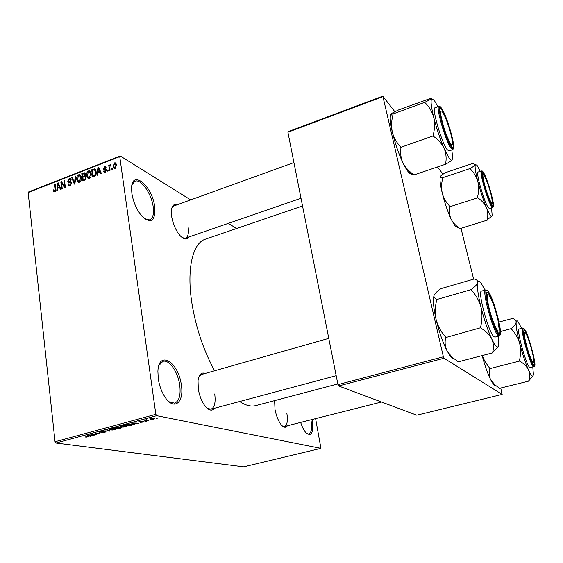 <?xml version="1.0" encoding="UTF-8"?>
<svg xmlns="http://www.w3.org/2000/svg" width="563" height="563" viewBox="0 0 563 563"><rect width="100%" height="100%" fill="white"/><g stroke="black" fill="none" stroke-linecap="round" stroke-linejoin="round"><path stroke-width="0.84" d="M154.684 206.572C155.578 220.977 151.363 224.222 142.031 216.312C136.809 210.133 133.431 202.546 131.897 193.545L131.559 188.957C131.278 168.506 152.179 185.354 154.684 206.572M145.254 219.225L149.709 219.887C152.96 218.338 154.107 213.905 153.157 206.593C151.489 193.524 140.891 178.492 134.965 181.223L132.038 184.636M181.314 384.874C184.368 402.341 174.157 411.11 165.156 397.316C161.658 392.038 159.364 385.845 158.266 378.751L157.9 371.298C158.66 349.524 178.584 362.093 181.314 384.874M169.048 401.778L174.6 403.164C179.21 401.137 180.92 395.085 179.71 385.008C177.964 371.911 169.083 359.18 162.918 361.362L158.914 365.457M312.05 419.526L312.071 419.632C313.711 432.834 311.635 437.162 305.829 432.623C303.844 430.273 302.12 426.867 300.649 422.405M306.919 433.721L308.827 434.087C311.55 432.736 312.254 427.971 310.938 419.808M214.637 408.21C212.026 411.426 208.732 410.568 204.763 405.641C201.575 401.18 199.422 395.662 198.31 389.075L198.028 380.701C198.964 374.444 201.364 372.023 205.228 373.445M207.24 408.337L210.977 409.195C214.58 407.577 215.833 402.503 214.714 393.966M188.718 237.037C186.832 239.993 184.031 239.613 180.315 235.883C175.987 230.872 173.108 224.426 171.666 216.544L171.349 210.977C171.835 205.72 173.77 203.651 177.134 204.777M182.398 237.748L185.466 238.163C188.091 236.903 188.964 233.096 188.077 226.748M287.362 425.755C285.856 428.007 283.822 427.697 281.275 424.826C278.375 421.145 276.292 416.043 275.026 409.519L274.617 400.624M282.485 426.071L284.54 426.465C287.236 425.164 288.003 420.716 286.827 413.108M214.587 370.785C203.546 350.327 196.001 327.919 191.962 303.563C186.388 268.854 192.757 242.927 205.425 239.162L302.535 205.959M236.58 228.508L228.318 223.363M190.667 199.886L120.236 155.972L119.743 156.613L155.845 414.34L156.669 415.698L55.913 443.025L55.054 441.744L155.845 414.34M119.743 156.613L28.15 192.539L28.748 191.87L120.236 155.972M153.959 419.175L150.377 419.358L149.652 418.928L154.107 418.33L154.86 418.766L153.924 418.921M148.379 420.652L144.381 420.216L146.619 419.66L146.106 420.174L148.379 420.652M143.185 422.081L140.483 422.327L143.143 421.645L138.836 421.821L142.207 421.215L139.737 421.849L143.727 421.448L144.079 421.701L143.15 421.849M131.306 425.262L129.37 425.79L124.676 424.981L127.674 424.206L131.453 424.178L132.537 424.748L131.27 425.016M120.609 428.154L118.582 428.696L113.825 427.915L118.877 427.071L121.221 427.38L121.735 427.704L120.581 427.908M110.151 430.976L102.783 430.906L109.243 430.984L106.717 429.843L107.399 429.66L110.151 430.976M96.407 434.685L90.882 434.136L98.194 433.799L94.929 433.038L99.799 433.77L92.501 434.108L96.407 434.685M87.033 437.099L85.463 437.036L88.145 436.557L84.19 435.945L88.173 436.255L89.045 436.592L87.005 436.909M55.913 443.025L243.659 466.861L320.938 448.366L156.669 415.698M91.051 436.128L90.383 436.311L87.42 435.072L88.095 434.889L95.034 435.058L92.36 435.171L90.143 435.769L91.051 436.128M105.028 432.384L101.263 432.715L104.521 432.285L105.007 431.8L98.975 432.067L103.353 431.342L100.101 432.18L105.647 431.624L106.104 431.927L104.992 432.131M112.586 430.026L110.306 429.935L109.194 429.351L110.299 428.844L115.281 428.563L116.337 429.02L115.197 429.639L112.558 429.843M123.325 427.12L121.059 427.028L119.982 426.437L121.115 425.917L126.091 425.642L127.118 426.107L125.95 426.74L123.304 426.937M134.881 424.298L134.184 424.488L131.552 423.116L132.249 422.926L139.026 423.179L134.071 423.897L134.881 424.298M146.464 421.173L145.141 421.23L146.464 421.173M151.067 419.928L149.744 419.991L151.067 419.928M157.422 418.21L156.106 418.267L157.422 418.21M112.41 168.26L112.551 169.301L111.931 169.54L111.791 168.499L112.41 168.26M109.708 167.507L110.081 170.258L109.468 170.498L108.743 165.198L109.363 164.959L109.475 165.803L110.538 164.565L109.708 167.507M108.18 169.899L108.321 170.941L107.709 171.18L107.568 170.139L108.18 169.899M106.527 169.935L105.267 172.229L104.436 172.306L103.543 171.103L104.148 170.772L105.211 171.455L105.928 170.308L104.035 169.773L103.332 168.801L104.507 166.754L105.365 166.676L106.133 167.711L105.527 168.041L104.634 167.5L103.93 168.45L105.893 168.893L106.527 169.935M97.92 172.693L97.681 175.072L97.04 175.318L97.934 167.338L98.574 167.091L101.488 173.594L100.847 173.84L100.031 171.877L97.92 172.693M89.418 178.372L87.539 177.908L86.625 175.656C86.23 173.664 86.85 172.095 88.461 170.948L89.545 170.878L91.269 173.756L91.009 176.592L89.418 178.372M79.524 182.208L77.659 181.743L76.765 179.498C76.378 177.507 76.99 175.945 78.595 174.804L79.65 174.734L81.368 177.612L81.1 180.434L79.524 182.208M54.801 191.793L53.83 191.645L53.274 190.048L53.851 189.731L54.428 190.977L55.301 190.16L54.695 184.256L55.28 184.031L55.85 188.879L54.801 191.793M28.15 192.539L55.054 441.744M57.581 188.38L57.327 190.716L56.708 190.956L57.651 183.102L58.27 182.862L60.994 189.295L60.375 189.534L59.615 187.585L57.581 188.38M61.571 183.059L62.261 188.802L61.67 189.034L60.811 181.863L61.444 181.617L64.618 186.395L63.929 180.646L64.52 180.413L65.385 187.592L64.745 187.838L61.571 183.059L62.852 183.735M71.754 183.031L70.157 185.839L69.101 185.945L67.891 184.171L68.475 183.848L69.326 185.044L70.108 184.981L71.156 183.278L70.6 182.511L68.609 182.44L67.701 181.131L69.15 178.506L70.143 178.408L71.198 179.949L70.614 180.28L69.946 179.259L69.27 179.337L68.299 180.92L68.573 181.582L70.832 181.708L71.754 183.031M75.906 175.959L74.921 183.89L74.337 184.122L71.684 177.612L72.303 177.366L74.492 183.179L75.28 176.205L75.906 175.959M86.111 177.324L84.549 180.16L82.684 180.885L81.769 173.664L84.619 172.806L85.52 174.101L85.062 175.867L86.111 177.324L85.168 176.803M96.21 171.785C96.632 173.784 96.027 175.304 94.387 176.346L92.606 177.035L91.663 169.794L94.654 168.935L96.21 171.785M116.513 164.91L115.176 168.386L114.338 168.443L113.072 166.303L114.416 162.89L115.26 162.834L116.513 164.91M315.618 418.626L320.938 448.366M338.623 385.965L416.775 415.205L502.161 394.417L443.996 358.237L338.623 385.965L337.955 384.606L443.377 356.794L443.996 358.237M382.713 96.709L287.918 132.242L288.165 131.643L382.84 96.139L443.377 356.794M287.918 132.242L337.955 384.606M443.032 174.206L437.451 166.972M394.825 111.685L382.84 96.139M460.991 228.332L473.61 279.03M500.739 388.02L502.161 394.417M337.821 383.931L255.785 405.592C251.035 406.852 245.665 405.487 239.662 401.518M293.935 162.587L173.883 205.952L171.764 208.204M201.582 374.472L198.802 377.119M54.294 191.877L53.83 191.645M53.992 190.414L53.274 190.048M55.463 191.314L54.731 190.941M55.85 190.435L55.301 190.16M55.35 184.594L54.695 184.256M58.573 183.58L57.651 183.102M60.459 188.021L59.615 187.585M57.982 185.164L57.679 187.465L59.312 186.825L58.088 183.707L57.982 185.164M58.643 187.965L57.679 187.465M58.777 184.066L58.088 183.707M60.128 187.247L59.312 186.825M62.036 182.503L60.811 181.863M65.28 186.74L64.618 186.395M64.59 180.997L63.929 180.646M68.756 184.629L67.891 184.171M70.903 185.403L70.108 184.981M71.768 183.601L71.156 183.278M70.213 182.475L67.701 181.131M71.121 179.569L69.15 178.506M70.241 182.475L68.721 181.659M71.395 182.074L70.642 181.666M72.578 178.091L71.684 177.612M74.978 183.439L74.492 183.179M75.836 176.508L75.28 176.205M78.757 182.335L77.659 181.743M77.469 179.886L76.765 179.498M81.009 176.142L78.595 174.804M78.707 175.649L77.363 179.28L78.665 181.427L79.411 181.363L80.769 177.824L80.305 176.289L78.707 175.649M81.22 176.796L80.305 176.289M81.424 178.182L80.769 177.824M80.206 181.8L79.411 181.363M82.705 174.185L81.769 173.664M85.499 173.981L83.634 172.932M85.703 176.226L85.062 175.867M82.48 174.27L82.747 176.423L84.499 175.67L84.936 174.453L84.436 173.671L82.48 174.27M83.69 176.944L82.747 176.423M85.52 174.783L84.936 174.453M85.836 176.416L84.499 175.67M82.86 177.268L83.176 179.808L85.069 178.978L85.513 177.563L84.914 176.662L82.86 177.268M84.126 180.322L83.176 179.808M86.139 177.915L85.513 177.563M85.703 179.33L85.069 178.978M85.287 179.766L84.457 179.308M88.595 178.499L87.539 177.908M87.342 176.057L86.625 175.656M90.932 172.348L88.461 170.948M88.574 171.792L87.23 175.438L88.539 177.584L89.306 177.528L90.664 173.967L90.193 172.433L88.574 171.792M91.129 172.961L90.193 172.433M91.326 174.34L90.664 173.967M90.094 177.964L89.306 177.528M92.585 170.322L91.663 169.794M95.436 169.519L94.338 168.886M92.381 170.399L93.106 175.952L94.197 175.529L95.59 173.876L95.597 172.011L94.471 169.815L92.381 170.399M94.042 176.479L93.106 175.952M96.266 172.391L95.597 172.011M96.139 174.192L95.59 173.876M95.041 176.008L94.197 175.529M98.954 167.936L97.934 167.338M100.953 172.412L100.031 171.877M98.3 169.435L98.011 171.764L99.707 171.103L98.398 167.95L98.3 169.435M98.933 172.299L98.011 171.764M99.158 168.393L98.398 167.95M100.601 171.624L99.707 171.103M105.387 172.172L103.543 171.103M105.893 171.849L105.211 171.455M106.52 170.652L105.928 170.308M106.548 170.385L105.703 169.892M105.091 169.829L103.332 168.801M106.133 167.711L104.507 166.754M106.548 170.202L104.183 168.816M108.272 170.554L107.568 170.139M109.454 165.621L108.743 165.198M110.679 164.938L110.081 164.579M112.501 168.921L111.791 168.499M113.839 166.761L113.072 166.303M116.316 164.037L114.416 162.89M114.5 163.65L113.691 166.064L114.571 167.654L115.084 167.619L115.901 165.198L115.014 163.615L114.5 163.65M116.576 165.606L115.901 165.198M115.76 168.02L115.084 167.619M88.3 436.276L88.37 436.881M90.326 435.846L90.383 436.311M88.954 435.255L89.791 435.628L91.572 435.15L88.954 435.255M99.377 431.835L99.44 432.356M109.454 430.639L109.518 431.145M109.18 430.512L109.243 430.984M110.869 428.936L110.031 429.316L110.96 429.759L115.457 429.175L110.841 428.717M115.042 427.831L116.471 428.063L118.561 427.408L115.014 427.599M117.027 428.154L118.687 428.429L120.883 427.739L116.991 427.922M121.017 426.677L121.059 427.028M121.678 426.008L120.82 426.402L121.728 426.845L126.239 426.254L121.65 425.79M125.894 424.896L129.483 425.515L131.707 424.784L130.785 424.354L125.859 424.657M131.601 424.199L131.658 424.622M134.107 423.918L134.184 424.488M133.016 423.334L133.748 423.742L135.606 423.242L133.016 423.334M139.089 421.659L139.138 422.039M150.272 418.598L150.377 419.358M150.997 418.612L150.49 418.858L151.053 419.175L154.023 418.837L150.968 418.415M457.036 227.058L454.995 225.939L450.984 218.916C449.38 215.08 449.014 211.019 449.886 206.727L477.72 197.768C481.738 200.484 484.659 203.785 486.481 207.663C487.959 211.597 488.191 215.664 487.157 219.866L492.027 215.96M487.269 220.133L459.894 228.677L459.668 228.339C455.784 225.798 452.891 222.652 450.984 218.916C447.606 211.385 444.707 202.842 442.293 193.292C441.237 188.295 441.385 183.214 442.743 178.042L442.701 177.634L440.505 177.155L440.491 176.31C441.216 175.353 443.018 174.087 445.882 172.496L472.639 163.46L477.009 165.24L480.267 171.314M483.708 173.622C488.008 179.745 496.263 210.886 491.914 204.714L491.773 204.524C488.775 200.653 481.829 178.028 482.294 173.643C482.371 172.327 482.843 172.32 483.708 173.622M481.435 170.927L478.107 172.032C475.454 171.722 484.271 202.553 488.304 207.613L489.395 208.486L492.731 207.43L491.661 206.551C487.692 201.463 478.846 170.596 481.435 170.927L482.857 171.666M442.659 177.704L470.154 168.513L470.246 168.858C473.87 172.433 476.411 176.691 477.86 181.617C478.993 186.67 478.881 191.842 477.508 197.141L477.6 197.486M491.562 207.803L492.168 215.608C491.464 217.445 489.571 214.799 486.481 207.663C483.286 199.956 480.408 191.272 477.86 181.617C475.503 172.264 474.658 166.599 475.334 164.635C474.785 165.543 473.075 166.817 470.189 168.45L470.154 168.513M457.381 227.234L459.774 228.564M449.76 206.452L449.675 206.107C446.114 202.448 443.651 198.176 442.293 193.292C440.576 186.198 439.83 181.11 440.048 178.028L440.428 176.423M482.97 174.84L482.294 174.037M470.189 168.45L470.246 168.858M477.508 197.141L477.72 197.768M491.619 196.86C489.163 186.909 486.608 179.653 483.948 175.1C482.688 173.643 482.611 175.593 483.723 180.927C486.01 191.8 492.484 207.74 492.442 202.553L491.619 196.86M491.78 203.764L491.682 204.39M449.795 130.159C447.085 121.249 444.566 115.056 442.229 111.573C439.78 109.264 440.125 113.86 443.25 125.373C446.952 138.231 452.546 149.047 452.469 143.431C452.455 140.715 451.561 136.295 449.795 130.159M451.723 144.853L451.435 146.225M527.355 348.504C530.874 359.68 533.013 364.057 533.78 361.643C533.808 358.603 532.76 353.395 530.649 346.02C528.643 339.355 526.898 334.879 525.42 332.592C523.4 331.002 524.04 336.301 527.355 348.504M533.048 362.868L532.887 363.67M488.304 304.477C491.182 319.122 499.078 336.984 499.135 329.235L498.051 320.643C495.468 309.411 492.555 301.071 489.331 295.645C487.03 292.887 486.685 295.835 488.304 304.477M452.159 159.709C451.603 160.568 450.618 160.04 449.218 158.112L444.207 148.597C446.149 153.509 446.607 158.59 445.586 163.833L445.783 164.093C449.239 162.214 451.364 160.758 452.159 159.709L452.617 157.471L451.85 149.941M451.118 145.796C447.17 140.588 439.386 116.119 439.78 110.116C439.865 107.885 440.632 107.864 442.089 110.038C448.099 118.68 457.346 154.515 451.357 146.12L451.118 145.796M447.057 149.512L448.88 150.961L452.758 149.624L450.97 148.168C445.565 141.13 435.459 106.224 438.858 106.4L434.988 107.807C431.504 107.66 441.582 142.516 447.057 149.512M411.771 173.573C410.969 174.241 409.801 173.664 408.259 171.842L413.939 174.945L445.734 164.164M411.806 173.594C411.391 174.403 412.067 174.833 413.833 174.868M433.376 136.246C438.26 139.631 441.871 143.748 444.207 148.597C440.09 138.991 436.585 128.561 433.707 117.308C434.967 123.177 434.77 129.244 433.123 135.486L433.376 136.246L433.123 135.486M413.545 174.453C408.9 171.335 405.36 167.464 402.932 162.855C400.835 158.09 400.18 153.016 400.969 147.64L400.807 147.302L433.221 135.894M400.807 147.302L400.715 146.901C396.634 142.735 393.84 137.822 392.334 132.164C391.179 126.372 391.419 120.44 393.058 114.359L392.96 113.965L424.903 102.262L425.002 102.663C429.175 106.71 432.074 111.587 433.707 117.308C431.096 106.477 430.442 100.284 431.751 98.736L424.903 102.262M392.96 113.965L391.658 114.12L391.355 113.55L398.498 109.954L430.477 98.426L434.172 100.158L437.951 106.731M408.259 171.842C406.676 169.935 404.903 166.944 402.932 162.855C398.569 153.516 395.029 143.284 392.334 132.164C390.799 125.514 390.11 120.454 390.265 116.991L390.947 114M424.959 102.22L425.002 102.663M494.525 385.169L493.097 383.797L490.542 379.497C489.008 376.063 488.783 372.439 489.873 368.624L519.67 361.038C523.808 363.522 526.757 366.506 528.523 369.99C529.924 373.515 529.994 377.14 528.727 380.87L532.901 375.936M528.833 381.109L499.564 388.308L494.926 384.853L490.542 379.497C487.537 373.283 484.743 365.324 482.16 355.598M499.036 322.022L512.611 318.454C515.004 319.263 516.187 320.537 516.158 322.261C516.355 320.713 516.911 320.403 517.826 321.346L521.641 328.349M524.582 330.214C528.34 333.5 537.517 368.512 533.52 364.458L533.041 363.895C529.917 359.989 522.971 335.815 523.583 331.023L524.582 330.214M522.774 328.046L519.22 328.996C516.039 328.525 526.088 365.176 529.825 367.555L533.414 366.654C529.755 364.247 519.67 327.553 522.774 328.046L524.322 328.933M500.458 331.508L511.288 328.602L511.387 328.989C515.314 333.169 518.08 338.004 519.684 343.493C520.951 349.095 520.874 354.732 519.459 360.404L519.558 360.792M532.802 367.16L533.393 374.282C533.034 377.618 531.409 376.19 528.523 369.99C525.441 362.987 522.499 354.155 519.684 343.493C517.045 333.029 515.87 325.949 516.158 322.261C515.799 324.056 514.181 326.125 511.303 328.475L511.288 328.602M489.754 368.378L484.785 361.214L482.238 355.584M511.303 328.475L511.387 328.989M519.459 360.404L519.67 361.038M498.403 336.195L498.783 344.971C498.459 346.949 497.678 347.448 496.453 346.47C495.208 345.429 493.667 342.973 491.823 339.116C493.667 343.479 493.92 347.955 492.597 352.558L498.241 346.555M498.389 333.014L497.551 332.022C493.406 326.631 485.855 300.726 486.488 294.09C486.601 292.084 487.171 291.599 488.191 292.619C493.568 297.468 504.019 338.588 498.389 333.014M487.262 294.139L486.516 293.661M494.018 336.751L494.954 337.117L499.163 335.998L498.248 335.625C493.075 332.071 481.456 289.516 485.721 289.91L481.541 291.099C477.178 290.74 488.74 333.233 494.018 336.751M453.736 358.462C452.765 358.61 451.54 357.709 450.055 355.76L458.338 361.805L492.738 352.846M480.802 328.046C485.869 331.114 489.543 334.802 491.823 339.116C487.825 330.467 484.208 319.805 480.971 307.145C482.414 313.788 482.266 320.495 480.542 327.272L480.802 328.046L480.542 327.272M451.561 356.611L447.121 350.988C445.087 346.766 444.608 342.29 445.678 337.568L480.654 327.736M445.516 337.265L445.41 336.808C440.935 331.79 437.852 326.076 436.149 319.657C434.833 313.127 435.03 306.568 436.747 299.988L436.642 299.544L471.231 289.614L471.344 290.065C475.925 294.949 479.134 300.642 480.971 307.145C477.98 294.759 476.896 286.609 477.72 282.696C477.051 284.589 474.898 286.849 471.266 289.481L471.231 289.614M436.642 299.544L433.974 297.222L434.045 295.322C434.995 293.379 437.275 291.162 440.878 288.664L474.264 278.952C476.847 279.656 478.001 280.902 477.72 282.696C478.304 280.726 479.493 280.965 481.281 283.407L484.968 290.121M450.055 355.76L447.121 350.988C442.828 342.586 439.175 332.142 436.149 319.657C433.989 310.192 433.088 303.014 433.461 298.137L434.045 295.322M471.266 289.481L471.344 290.065M55.899 189.485L55.273 189.168M59.368 185.452L58.594 185.051M71.726 182.848L69.566 181.694M75.132 182.222L74.612 181.94M86.097 177.218L83.88 175.987M95.97 170.631L93.367 169.125M99.785 169.801L98.94 169.308M106.491 169.766L104.922 168.844M108.708 430.28L108.765 430.786M483.378 172.362C478.001 163.516 487.333 199.436 492.111 205.812C497.115 213.398 488.135 179.168 483.378 172.362M451.498 147.288C458.423 157.682 448.387 118.216 441.723 108.582C434.284 96.442 444.742 138.146 451.498 147.288M524.216 328.82C519.487 323.078 529.853 362.987 533.893 365.88C538.207 370.222 528.284 332.402 524.216 328.82M534.386 363.881L534.364 366.105M498.811 334.704C504.884 340.657 493.596 296.258 487.776 290.98C481.119 283.027 492.97 330.333 498.811 334.704M54.428 190.977L55.35 191.441M69.326 185.044L70.516 185.67M70.882 182.658L71.761 183.13M70.143 178.408L70.6 178.654M70.206 179.407L71.191 179.935M68.756 181.673L70.255 182.475M70.832 181.708L71.269 181.94M79.65 174.734L80.305 175.093M79.981 175.874L81.142 176.515M78.665 181.427L79.833 182.06M84.619 172.806L84.999 173.017M84.64 173.784L85.534 174.291M89.545 170.878L90.214 171.258M89.89 172.032L91.051 172.693M88.539 177.584L89.707 178.239M94.654 168.935L95.168 169.231M94.816 170.012L95.984 170.688M104.683 171.504L105.626 172.053M105.365 166.676L105.76 166.908M105.295 167.57L105.823 167.88M115.26 162.834L115.809 163.164M115.373 163.833L116.435 164.473M114.571 167.654L115.514 168.21M110.031 429.316L109.982 428.936M115.436 428.985L115.387 428.584M120.82 426.402L120.771 426.015M126.218 426.064L126.161 425.649M131.686 424.65L131.629 424.206M154.002 418.703L153.945 418.302M454.995 225.939L459.668 228.339M492.731 207.43L493.477 205.995M440.048 178.028L440.505 177.155M301.008 198.26L185.466 238.163M381.51 402.01L284.54 426.465M210.977 409.195L336.181 375.683M199.858 374.965L328.785 338.377M452.758 149.624L453.743 147.633M440.808 107.378L438.858 106.4M390.265 116.991L391.658 114.12M493.097 383.797L494.926 384.853M533.949 366.872L534.808 365.352M499.163 335.998L500.373 333.824M487.917 291.134L485.721 289.91M433.461 298.137L433.974 297.222"/></g></svg>
